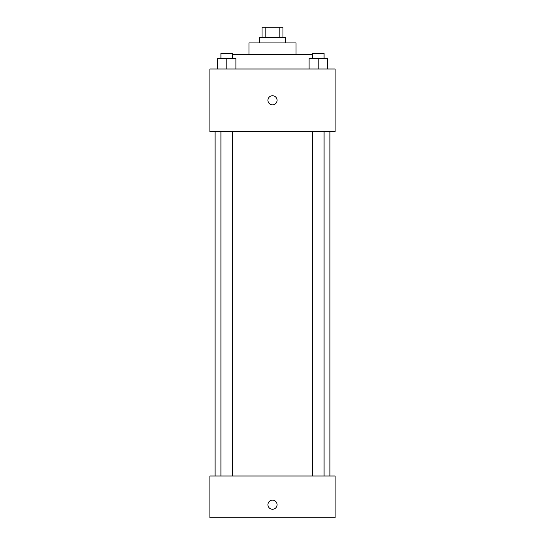 <?xml version="1.0" encoding="UTF-8"?>
<svg xmlns="http://www.w3.org/2000/svg" width="545" height="545" viewBox="0 0 545 545"><rect width="100%" height="100%" fill="white"/><g stroke="black" fill="none" stroke-linecap="round" stroke-linejoin="round"><path stroke-width="0.82" d="M265.803 37.687L265.803 27.25L262.063 27.25L262.063 37.687M265.803 27.25L282.937 27.25L282.937 37.687M279.197 37.687L279.197 27.25M259.454 42.905L259.454 37.687L285.546 37.687L285.546 42.905M249.017 54.643L249.017 42.905L295.983 42.905L295.983 54.643M232.654 54.643L312.346 54.643M209.886 68.997L335.114 68.997L335.114 131.611L209.886 131.611L209.886 68.997M272.5 104.872A4.564 4.564 0 0 1 268.549 98.018A4.564 4.564 0 0 1 276.451 98.018A4.564 4.564 0 0 1 272.5 104.872M209.886 476.003L335.114 476.003L335.114 517.75L209.886 517.75L209.886 476.003M272.5 509.268A4.564 4.564 0 0 1 268.549 502.422A4.564 4.564 0 0 1 276.451 502.422A4.564 4.564 0 0 1 272.5 509.268M309.076 68.997L309.076 58.56L327.341 58.56L327.341 68.997L327.341 58.56M318.212 68.997L318.212 58.56M324.077 58.56L324.077 53.342L312.346 53.342L312.346 58.56M217.659 68.997L217.659 58.56L235.924 58.56L235.924 68.997L235.924 58.56M226.788 68.997L226.788 58.56M232.654 58.56L232.654 53.342L220.923 53.342L220.923 58.56M329.902 476.003L329.902 131.611M215.098 476.003L215.098 131.611M312.346 131.611L312.346 476.003M324.077 131.611L324.077 476.003M232.654 476.003L232.654 131.611M220.923 476.003L220.923 131.611"/></g></svg>
